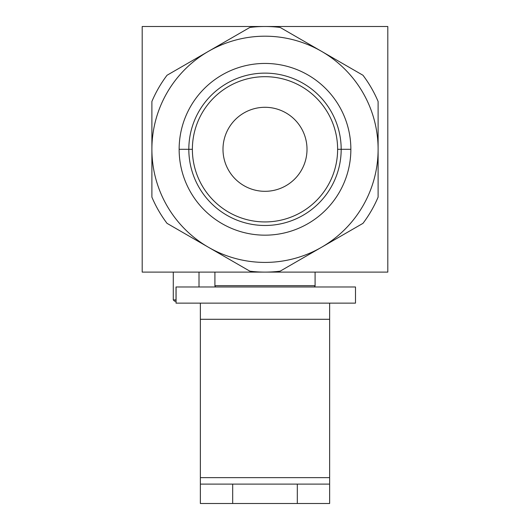 <?xml version="1.0" encoding="UTF-8"?>
<svg xmlns="http://www.w3.org/2000/svg" width="530" height="530" viewBox="0 0 530 530"><rect width="100%" height="100%" fill="white"/><g stroke="black" fill="none" stroke-linecap="round" stroke-linejoin="round"><path stroke-width="0.79" d="M329.633 303.133L329.633 319.292L329.633 303.133L200.367 303.133L355.491 303.133L176.079 303.133L176.079 286.975L355.491 286.975L355.491 303.133L355.491 286.975L176.02 286.975L355.491 286.975L355.491 303.133L329.633 303.133L329.633 484.109L232.683 484.109L297.317 484.109L297.317 503.5L200.367 503.5L232.683 503.5L232.683 484.109L232.683 503.5L329.633 503.5L329.633 484.109L329.633 503.5L200.367 503.5L200.367 484.109L232.683 484.109L232.683 503.5M200.367 303.133L176.079 303.133L176.079 286.975L176.02 303.133L200.367 303.133L200.367 503.5L200.367 484.109L329.633 484.109L329.633 503.5L297.317 503.5L297.317 484.109L329.633 484.109L329.633 477.649L200.367 477.649L200.367 484.109L232.683 484.109M176.02 301.192L174.575 301.192L176.02 301.192L174.575 301.192L173.284 299.901L176.02 299.901L173.284 299.901L173.284 272.109L173.284 299.901L176.02 299.901M199.008 286.975L199.008 272.109M315.092 272.109L315.092 285.683L315.092 272.109L315.092 285.683L214.908 285.683L214.908 272.109L214.908 285.683A1.292 1.292 0 0 0 216.2 286.975A1.292 1.292 0 0 1 214.908 285.683A1.292 1.292 0 0 0 216.2 286.975M313.8 286.975A1.292 1.292 0 0 0 315.092 285.683A1.292 1.292 0 0 1 313.8 286.975A1.292 1.292 0 0 0 315.092 285.683L214.908 285.683L214.908 272.109M222.991 149.308A42.009 42.009 0 0 1 265 107.292A42.009 42.009 0 0 1 307.009 149.308A42.009 42.009 0 0 1 265 191.317A42.009 42.009 0 0 1 222.991 149.308A42.009 42.009 0 0 1 265 107.292A42.009 42.009 0 0 1 307.009 149.308A42.009 42.009 0 0 1 265 191.317A42.009 42.009 0 0 1 222.991 149.308A42.009 42.009 0 0 1 265 107.292A42.009 42.009 0 0 1 307.009 149.308A42.009 42.009 0 0 1 265 191.317A42.009 42.009 0 0 1 222.991 149.308M188.819 149.308A76.181 76.181 0 0 1 265 73.127A76.181 76.181 0 0 1 341.181 149.308A76.181 76.181 0 0 1 265 225.482A76.181 76.181 0 0 1 188.819 149.308A76.181 76.181 0 0 1 265 73.127A76.181 76.181 0 0 1 341.181 149.308L350.86 149.308A85.86 85.86 0 0 1 265 235.168A85.86 85.86 0 0 1 179.14 149.308A85.86 85.86 0 0 1 265 63.441A85.86 85.86 0 0 1 350.86 149.308A85.86 85.86 0 0 1 265 235.168A85.86 85.86 0 0 1 179.14 149.308A85.86 85.86 0 0 1 265 63.441A85.86 85.86 0 0 1 350.86 149.308A85.86 85.86 0 0 1 265 235.168A85.86 85.86 0 0 1 179.14 149.308A85.86 85.86 0 0 1 265 63.441A85.86 85.86 0 0 1 350.86 149.308L341.181 149.308A76.181 76.181 0 0 1 265 225.482A76.181 76.181 0 0 1 188.819 149.308L179.14 149.308L188.819 149.308A76.181 76.181 0 0 1 265 73.127A76.181 76.181 0 0 1 341.181 149.308A76.181 76.181 0 0 1 265 225.482A76.181 76.181 0 0 1 188.819 149.308L192.377 149.308A72.623 72.623 0 0 1 265 76.684A72.623 72.623 0 0 1 337.623 149.308A72.623 72.623 0 0 1 265 221.931A72.623 72.623 0 0 1 192.377 149.308A72.623 72.623 0 0 1 265 76.684A72.623 72.623 0 0 1 337.623 149.308L341.181 149.308L337.623 149.308A72.623 72.623 0 0 1 265 221.931A72.623 72.623 0 0 1 192.377 149.308L188.819 149.308M280.138 271.174A122.808 122.808 0 0 1 249.862 271.174L208.442 247.258A113.109 113.109 0 0 1 208.442 51.35A113.109 113.109 0 0 1 378.109 149.308A113.109 113.109 0 0 1 208.442 247.258L249.862 271.174A122.808 122.808 0 0 0 280.138 271.174L362.97 223.349A122.808 122.808 0 0 0 378.109 197.127L378.109 101.482A122.808 122.808 0 0 0 362.97 75.26L280.138 27.434A122.808 122.808 0 0 0 249.862 27.434L167.029 75.26A122.808 122.808 0 0 0 151.891 101.482L151.891 197.127A122.808 122.808 0 0 0 167.029 223.349L208.442 247.258A113.109 113.109 0 0 1 208.442 51.35A113.109 113.109 0 0 1 378.109 149.308A113.109 113.109 0 0 1 208.442 247.258A113.109 113.109 0 0 1 151.891 149.308L151.891 197.127A122.808 122.808 0 0 0 167.029 223.349A122.808 122.808 0 0 1 151.891 197.127L151.891 149.308A113.109 113.109 0 0 1 208.442 51.35L167.029 75.26A122.808 122.808 0 0 0 151.891 101.482A122.808 122.808 0 0 1 167.029 75.26L208.442 51.35A113.109 113.109 0 0 1 321.558 51.35L280.138 27.434A122.808 122.808 0 0 0 249.862 27.434A122.808 122.808 0 0 1 280.138 27.434L321.558 51.35A113.109 113.109 0 0 1 378.109 149.308L378.109 101.482A122.808 122.808 0 0 0 362.97 75.26A122.808 122.808 0 0 1 378.109 101.482L378.109 149.308A113.109 113.109 0 0 1 321.558 247.258L362.97 223.349A122.808 122.808 0 0 0 378.109 197.127A122.808 122.808 0 0 1 362.97 223.349L321.558 247.258A113.109 113.109 0 0 1 208.442 247.258L249.862 271.174A122.808 122.808 0 0 0 280.138 271.174L321.558 247.258L280.138 271.174M142.192 26.5L142.192 272.109L387.808 272.109L387.808 26.5L142.192 26.5L142.192 272.109L387.808 272.109L387.808 26.5L142.192 26.5L142.192 272.109L387.808 272.109L387.808 26.5L142.192 26.5M329.633 319.292L200.367 319.292L200.367 477.649L329.633 477.649L329.633 319.292L200.367 319.292L329.633 319.292L329.633 484.109M200.367 319.292L200.367 484.109M173.284 299.901L174.575 301.192L173.284 299.901L173.284 272.109M378.109 197.127L378.109 149.308L378.109 197.127M362.97 75.26L321.558 51.35L362.97 75.26M249.862 27.434L208.442 51.35L249.862 27.434M151.891 101.482L151.891 149.308L151.891 101.482M167.029 223.349L208.442 247.258L167.029 223.349M192.377 149.308A72.623 72.623 0 0 1 265 76.684A72.623 72.623 0 0 1 337.623 149.308A72.623 72.623 0 0 1 265 221.931A72.623 72.623 0 0 1 192.377 149.308M297.317 484.109L297.317 503.5M329.633 477.649L200.367 477.649M315.092 285.683L214.908 285.683M176.02 286.975L176.02 303.133"/></g></svg>
